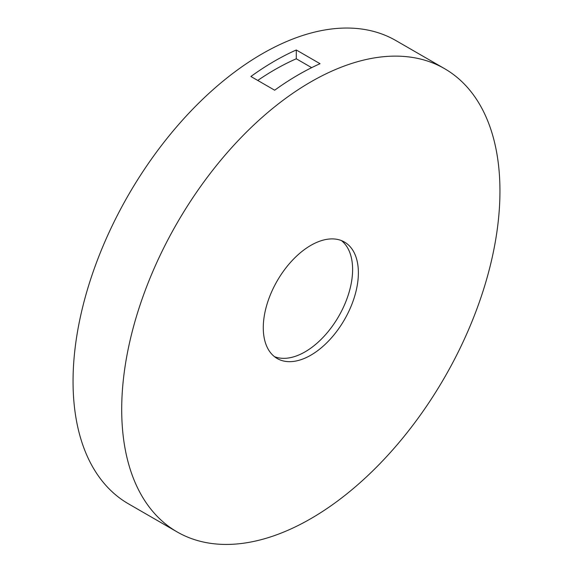 <?xml version="1.0" encoding="UTF-8"?>
<svg xmlns="http://www.w3.org/2000/svg" width="573" height="573" viewBox="0 0 573 573"><rect width="100%" height="100%" fill="white"/><g stroke="black" fill="none" stroke-linecap="round" stroke-linejoin="round"><path stroke-width="0.86" d="M296.284 49.98L320.056 63.703A267.462 154.416 120 0 0 274.668 90.212L250.895 76.488A267.462 154.416 -60 0 1 296.284 49.98L296.284 58.775A256.761 148.242 120 0 0 257.75 80.442M311.662 67.657L296.284 58.775M177.1 531.909L128.445 503.825A267.462 154.416 -60 0 1 128.445 194.985A267.462 154.416 -60 0 1 395.9 40.568L444.555 68.653A267.462 154.416 120 0 0 177.093 223.076A267.462 154.416 120 0 0 177.1 531.909A267.462 154.416 120 0 0 383.201 460.255A267.462 154.416 120 0 0 499.95 191.096A267.462 154.416 120 0 0 444.555 68.653M358.376 272.827A67.249 38.828 -60 0 1 329.024 340.505A67.249 38.828 -60 0 1 277.203 358.519A67.249 38.828 -60 0 1 277.203 280.87A67.249 38.828 -60 0 1 344.452 242.042A67.249 38.828 -60 0 1 358.376 272.827M274.446 356.642A67.249 38.828 120 0 0 325.127 335.148A67.249 38.828 120 0 0 352.61 269.503A67.249 38.828 120 0 0 341.444 240.596"/></g></svg>

